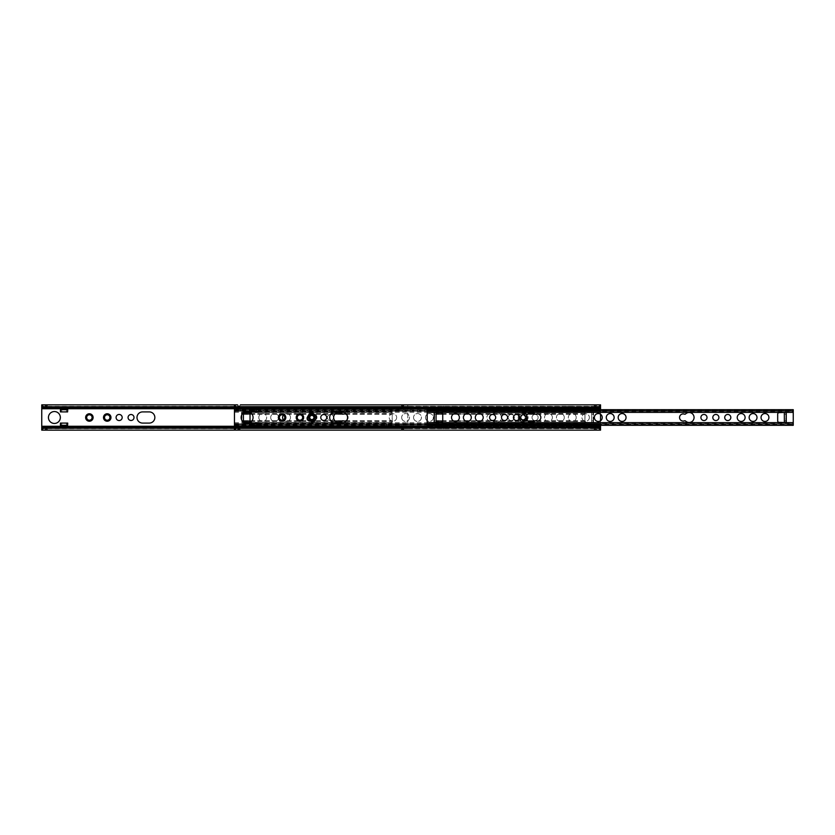 <?xml version="1.0" encoding="UTF-8"?>
<svg xmlns="http://www.w3.org/2000/svg" width="835" height="835" viewBox="0 0 835 835"><rect width="100%" height="100%" fill="white"/><g stroke="black" fill="none" stroke-linecap="round" stroke-linejoin="round"><path stroke-width="0.63" stroke-dasharray="4.17 3.13" d="M333.499 417.5A3.048 3.048 0 0 0 328.917 414.859A3.048 3.048 0 0 0 328.917 420.141A3.048 3.048 0 0 0 333.499 417.5A3.048 3.048 0 0 1 328.917 420.141A3.048 3.048 0 0 1 328.917 414.859A3.048 3.048 0 0 1 333.499 417.5M122.181 417.5A3.048 3.048 0 0 0 117.61 414.859A3.048 3.048 0 0 0 117.61 420.141A3.048 3.048 0 0 0 122.181 417.5M404.109 428.438L401.134 428.438L401.906 427.176L403.336 427.176L404.109 428.658L403.336 427.176L401.906 427.176L401.134 428.658L404.109 428.438M403.681 429.263L404.109 430.015L403.681 429.263M401.823 429.117L403.42 429.117L401.823 429.117M401.134 430.015L401.562 429.263L401.134 430.015L404.109 430.15L401.134 430.015M401.134 406.561L401.906 407.824L403.336 407.824L404.109 406.561L401.134 406.561L401.906 407.824L403.336 407.824L404.109 406.342L401.134 406.561M403.42 405.883L401.823 405.883L403.42 405.883M401.562 405.737L401.134 404.985L401.562 405.737M404.109 404.985L403.681 405.737L404.109 404.985L401.134 404.85L404.109 404.985M45.466 427.176L44.725 428.438L47.699 428.658L46.927 427.176L45.497 427.176L44.725 428.438L47.699 428.438L46.958 427.176M45.414 429.117L47.011 429.117L45.414 429.117M47.271 429.263L47.699 430.015L47.271 429.263M47.699 430.15L44.725 430.015L45.153 429.263L44.725 430.15M45.466 407.824L44.725 406.561L47.699 406.561L46.958 407.824M44.725 406.561L45.497 407.824L46.927 407.824L47.699 406.342L44.725 406.561M45.153 405.737L44.725 404.985L45.153 405.737M47.011 405.883L45.414 405.883L47.011 405.883M44.725 404.85L47.699 404.985L47.271 405.737L47.699 404.85M62.771 425.318L67.718 425.318L62.771 425.318M60.423 423.084L67.718 423.084L60.423 423.084L60.423 425.318L67.718 425.318L67.718 423.084L60.423 423.084M62.771 411.916L67.718 411.916L62.771 411.916M60.423 409.682L62.771 409.682L60.423 409.682L60.423 411.916L67.718 411.916L67.718 409.682L60.423 409.682M65.37 409.682L62.771 409.682L65.37 409.682M396.667 417.5A3.716 3.716 0 0 1 391.083 420.725A3.716 3.716 0 0 1 391.083 414.275A3.716 3.716 0 0 1 396.667 417.5A3.716 3.716 0 0 0 391.083 414.275A3.716 3.716 0 0 0 391.083 420.725A3.716 3.716 0 0 0 396.667 417.5M109.938 417.5A2.714 2.714 0 0 0 105.868 415.152A2.714 2.714 0 0 0 105.868 419.848A2.714 2.714 0 0 0 109.938 417.5M407.824 405.382L407.824 426.278L407.824 405.382L405.591 407.031L405.591 407.824L407.824 406.374M41.75 428.512L407.824 428.512L407.824 426.278L407.824 428.512L41.75 428.512L41.75 406.488L407.824 406.488L41.75 406.488M134.018 417.5A2.975 2.975 0 0 0 129.55 414.922A2.975 2.975 0 0 0 129.55 420.078A2.975 2.975 0 0 0 134.018 417.5M142.566 423.084L149.267 423.084A5.584 5.584 0 0 0 154.851 417.5A5.584 5.584 0 0 0 149.267 411.916L142.566 411.916A5.584 5.584 0 0 0 136.992 417.5A5.584 5.584 0 0 0 142.566 423.084M60.35 417.5A5.949 5.949 0 0 0 51.426 412.344A5.949 5.949 0 0 0 51.426 422.656A5.949 5.949 0 0 0 60.35 417.5M110.951 417.5A3.716 3.716 0 0 1 105.367 420.725A3.716 3.716 0 0 1 105.367 414.275A3.716 3.716 0 0 1 110.951 417.5M92.09 417.5A2.714 2.714 0 0 0 88.009 415.152A2.714 2.714 0 0 0 88.009 419.848A2.714 2.714 0 0 0 92.09 417.5M93.092 417.5A3.716 3.716 0 0 1 87.508 420.725A3.716 3.716 0 0 1 87.508 414.275A3.716 3.716 0 0 1 93.092 417.5M234.458 407.824L405.591 407.824M234.458 407.031L405.591 407.031M234.458 427.969L405.591 427.969L407.824 429.618M234.458 427.176L405.591 427.176L405.591 427.969M41.75 430.15L41.75 429.618M41.75 405.382L41.75 404.85M407.824 428.626L405.591 427.176M44.725 428.658L41.75 428.626M234.458 427.019L600.542 427.019M234.458 407.981L600.542 407.981M343.185 414.191L342.674 414.191A0.741 0.741 0 0 1 342.152 413.972A4.989 4.989 0 0 0 335.106 413.972A4.989 4.989 0 0 0 335.106 421.028A4.989 4.989 0 0 0 342.152 421.028A0.741 0.741 0 0 1 342.674 420.809L343.289 420.83A3.57 3.57 0 0 0 348.153 417.5A3.57 3.57 0 0 0 343.289 414.17L343.185 414.191M346.807 414.713A3.57 3.57 0 0 1 346.807 420.287M491.815 420.809L491.711 420.83A3.57 3.57 0 0 1 486.847 417.5A3.57 3.57 0 0 1 491.711 414.17L492.326 414.191A0.741 0.741 0 0 0 492.848 413.972A4.989 4.989 0 0 1 499.894 413.972A4.989 4.989 0 0 1 499.894 421.028A4.989 4.989 0 0 1 492.848 421.028A0.741 0.741 0 0 0 492.326 420.809A0.741 0.741 0 0 1 492.848 421.028A4.989 4.989 0 0 0 499.894 421.028A4.989 4.989 0 0 0 499.894 413.972A4.989 4.989 0 0 0 492.848 413.972A0.741 0.741 0 0 1 492.326 414.191L491.711 414.17A3.57 3.57 0 0 0 486.847 417.5A3.57 3.57 0 0 0 491.711 420.83L491.815 420.809M296.884 417.5A3.048 3.048 0 0 0 301.466 420.141A3.048 3.048 0 0 0 301.466 414.859A3.048 3.048 0 0 0 296.884 417.5A3.048 3.048 0 0 1 301.466 414.859A3.048 3.048 0 0 1 301.466 420.141A3.048 3.048 0 0 1 296.884 417.5M320.703 417.5A3.048 3.048 0 0 0 325.274 420.141A3.048 3.048 0 0 0 325.274 414.859A3.048 3.048 0 0 0 320.703 417.5A3.048 3.048 0 0 1 325.274 414.859A3.048 3.048 0 0 1 325.274 420.141A3.048 3.048 0 0 1 320.703 417.5M308.793 417.5A3.048 3.048 0 0 0 313.365 420.141A3.048 3.048 0 0 0 313.365 414.859A3.048 3.048 0 0 0 308.793 417.5A3.048 3.048 0 0 1 313.365 414.859A3.048 3.048 0 0 1 313.365 420.141A3.048 3.048 0 0 1 308.793 417.5M508.202 417.5A3.048 3.048 0 0 0 512.773 420.141A3.048 3.048 0 0 0 512.773 414.859A3.048 3.048 0 0 0 508.202 417.5A3.048 3.048 0 0 1 512.773 414.859A3.048 3.048 0 0 1 512.773 420.141A3.048 3.048 0 0 1 508.202 417.5M532.01 417.5A3.048 3.048 0 0 0 536.592 420.141A3.048 3.048 0 0 0 536.592 414.859A3.048 3.048 0 0 0 532.01 417.5A3.048 3.048 0 0 1 536.592 414.859A3.048 3.048 0 0 1 536.592 420.141A3.048 3.048 0 0 1 532.01 417.5M520.101 417.5A3.048 3.048 0 0 0 524.683 420.141A3.048 3.048 0 0 0 524.683 414.859A3.048 3.048 0 0 0 520.101 417.5A3.048 3.048 0 0 1 524.683 414.859A3.048 3.048 0 0 1 524.683 420.141A3.048 3.048 0 0 1 520.101 417.5M576.213 417.5A3.945 3.945 0 0 0 570.295 414.087A3.945 3.945 0 0 0 570.295 420.913A3.945 3.945 0 0 0 576.213 417.5A3.945 3.945 0 0 1 570.295 420.913A3.945 3.945 0 0 1 570.295 414.087A3.945 3.945 0 0 1 576.213 417.5M552.394 417.5A3.945 3.945 0 0 0 546.487 414.087A3.945 3.945 0 0 0 546.487 420.913A3.945 3.945 0 0 0 552.394 417.5A3.945 3.945 0 0 1 546.487 420.913A3.945 3.945 0 0 1 546.487 414.087A3.945 3.945 0 0 1 552.394 417.5M564.303 417.5A3.945 3.945 0 0 0 558.385 414.087A3.945 3.945 0 0 0 558.385 420.913A3.945 3.945 0 0 0 564.303 417.5A3.945 3.945 0 0 1 558.385 420.913A3.945 3.945 0 0 1 558.385 414.087A3.945 3.945 0 0 1 564.303 417.5M401.656 417.5A3.945 3.945 0 0 0 407.563 420.913A3.945 3.945 0 0 0 407.563 414.087A3.945 3.945 0 0 0 401.656 417.5A3.945 3.945 0 0 1 407.563 414.087A3.945 3.945 0 0 1 407.563 420.913A3.945 3.945 0 0 1 401.656 417.5M425.464 417.5A3.945 3.945 0 0 0 431.382 420.913A3.945 3.945 0 0 0 431.382 414.087A3.945 3.945 0 0 0 425.464 417.5A3.945 3.945 0 0 1 431.382 414.087A3.945 3.945 0 0 1 431.382 420.913A3.945 3.945 0 0 1 425.464 417.5M413.555 417.5A3.945 3.945 0 0 0 419.473 420.913A3.945 3.945 0 0 0 419.473 414.087A3.945 3.945 0 0 0 413.555 417.5A3.945 3.945 0 0 1 419.473 414.087A3.945 3.945 0 0 1 419.473 420.913A3.945 3.945 0 0 1 413.555 417.5M258.787 417.5A3.945 3.945 0 0 0 264.705 420.913A3.945 3.945 0 0 0 264.705 414.087A3.945 3.945 0 0 0 258.787 417.5A3.945 3.945 0 0 1 264.705 414.087A3.945 3.945 0 0 1 264.705 420.913A3.945 3.945 0 0 1 258.787 417.5M282.606 417.5A3.945 3.945 0 0 0 288.513 420.913A3.945 3.945 0 0 0 288.513 414.087A3.945 3.945 0 0 0 282.606 417.5M283.399 415.12A3.945 3.945 0 0 1 289.202 414.588A3.945 3.945 0 0 1 289.202 420.412A3.945 3.945 0 0 1 283.399 419.88M270.697 417.5A3.945 3.945 0 0 0 276.615 420.913A3.945 3.945 0 0 0 276.615 414.087A3.945 3.945 0 0 0 270.697 417.5A3.945 3.945 0 0 1 276.615 414.087A3.945 3.945 0 0 1 276.615 420.913A3.945 3.945 0 0 1 270.697 417.5M593.101 412.636L593.101 414.129L591.608 414.129L591.608 412.636L593.549 412.438L591.608 412.636M591.608 420.871L593.101 420.871L593.549 422.562L591.608 422.541L591.608 412.459L586.41 412.626A1.493 1.493 0 0 0 584.98 414.108L584.98 420.892A1.493 1.493 0 0 0 586.41 422.374L591.608 422.562L591.608 414.129M593.101 420.871L593.101 414.129M591.608 412.438L586.41 412.626A1.493 1.493 0 0 0 584.98 414.108L584.98 420.892A1.493 1.493 0 0 0 586.41 422.374L591.608 422.562M593.101 422.541L593.101 412.459M241.899 422.364L241.899 420.871L243.392 420.871L243.392 422.541L241.451 422.562L243.392 422.364M243.392 414.129L241.899 414.129L241.899 412.636L243.392 412.636L243.392 420.871M243.945 422.541L243.392 424.201L234.458 424.201L234.458 422.98L236.691 424.399L236.691 425.318L234.458 424.201L243.392 424.201L243.392 422.145L248.59 422.374A1.493 1.493 0 0 0 250.02 420.892L250.02 414.108A1.493 1.493 0 0 0 248.59 412.626L243.945 412.459M241.899 414.129L241.899 420.871M241.899 422.541L241.451 412.438L243.392 412.438L241.451 412.438L243.392 412.438L243.392 410.799L243.392 412.594M236.691 424.399L598.309 424.399L600.542 422.98L600.542 424.201L598.309 425.318L598.309 424.399M236.691 425.318L598.309 425.318M234.458 424.744L600.542 424.744L600.542 424.201L234.458 424.201L234.458 427.624L234.458 422.98M236.691 409.682L236.691 410.601L234.458 412.02L234.458 410.799L236.691 409.682L598.309 409.682L600.542 410.799L600.542 422.98M234.458 412.02L234.458 422.635L234.458 409.682L234.458 410.799L243.392 410.799L234.458 410.799L234.458 408.273L239.895 408.273C239.238 407.115 239.238 407.115 239.895 408.273C239.238 407.115 239.238 407.115 239.895 408.273L248.83 408.273C248.162 407.115 248.162 407.115 248.83 408.273C248.162 407.115 248.162 407.115 248.83 408.273L257.754 408.273C257.096 407.115 257.096 407.115 257.754 408.273C257.096 407.115 257.096 407.115 257.754 408.273L373.829 408.273C373.161 407.115 373.161 407.115 373.829 408.273C373.161 407.115 373.161 407.115 373.829 408.273L377.837 408.273C378.495 407.115 378.495 407.115 377.837 408.273C378.495 407.115 378.495 407.115 377.837 408.273L234.458 408.273L401.134 408.273L401.134 407.376L401.134 410.799L392.2 410.799L392.2 424.201L392.2 410.799L401.134 410.799L401.134 408.273L395.696 408.273C396.354 407.115 396.354 407.115 395.696 408.273C396.354 407.115 396.354 407.115 395.696 408.273L391.688 408.273C391.02 407.115 391.02 407.115 391.688 408.273C391.02 407.115 391.02 407.115 391.688 408.273L234.458 408.273L234.458 407.376L234.458 410.799L600.542 410.799L600.542 409.682L600.542 420.746M236.691 410.601L598.309 410.601L598.309 409.682M600.542 424.744L600.542 425.318L234.458 425.318L600.542 425.318M600.542 412.02L598.309 410.601M234.458 409.682L600.542 409.682L234.458 409.682M234.458 411.175L600.542 411.175L234.458 411.175M234.458 423.825L600.542 423.825L234.458 423.825M526.207 417.5A3.048 3.048 0 0 0 521.635 414.859A3.048 3.048 0 0 0 521.635 420.141A3.048 3.048 0 0 0 526.207 417.5A3.048 3.048 0 0 1 521.635 420.141A3.048 3.048 0 0 1 521.635 414.859A3.048 3.048 0 0 1 526.207 417.5M314.899 417.5A3.048 3.048 0 0 0 310.317 414.859A3.048 3.048 0 0 0 310.317 420.141A3.048 3.048 0 0 0 314.899 417.5A3.048 3.048 0 0 1 310.317 420.141A3.048 3.048 0 0 1 310.317 414.859A3.048 3.048 0 0 1 314.899 417.5M596.075 427.176L596.816 428.438L593.842 428.438L594.583 427.176M596.816 428.438L596.044 427.176L594.614 427.176L593.842 428.658L596.816 428.438M596.388 429.263L596.816 430.015L596.388 429.263M594.53 429.117L596.127 429.117L594.53 429.117M596.816 430.15L593.842 430.015L594.269 429.263L593.842 430.15M596.075 407.824L596.816 406.561L593.842 406.342L594.614 407.824L596.044 407.824L596.816 406.561L593.842 406.561L594.583 407.824M596.127 405.883L594.53 405.883L596.127 405.883M594.269 405.737L593.842 404.985L594.269 405.737M593.842 404.85L596.816 404.985L596.388 405.737L596.816 404.85M238.173 427.176L237.443 428.438L240.417 428.658L239.645 427.176L238.215 427.176L237.443 428.438L240.417 428.438L239.676 427.176M238.121 429.117L239.728 429.117L238.121 429.117M239.989 429.263L240.417 430.015L239.989 429.263M401.134 430.15L240.417 430.15L237.443 430.015L237.871 429.263L237.443 430.15L234.458 430.15L234.458 429.618M238.173 407.824L237.443 406.561L240.417 406.561L239.676 407.824M237.443 406.561L238.215 407.824L239.645 407.824L240.417 406.342L237.443 406.561M237.871 405.737L237.443 404.985L237.871 405.737M239.728 405.883L238.121 405.883L239.728 405.883M234.458 405.382L234.458 404.85L240.417 404.985L239.989 405.737L240.417 404.85L401.134 404.85M255.489 425.318L260.426 425.318L255.489 425.318M253.141 423.084L260.426 423.084L253.141 423.084L253.141 425.318L260.426 425.318L260.426 423.084L253.141 423.084M255.489 411.916L260.426 411.916L255.489 411.916M253.141 409.682L255.489 409.682L253.141 409.682L253.141 411.916L260.426 411.916L260.426 409.682L253.141 409.682M258.078 409.682L255.489 409.682L258.078 409.682M589.374 417.5A3.716 3.716 0 0 1 583.801 420.725A3.716 3.716 0 0 1 583.801 414.275A3.716 3.716 0 0 1 589.374 417.5A3.716 3.716 0 0 0 583.801 414.275A3.716 3.716 0 0 0 583.801 420.725A3.716 3.716 0 0 0 589.374 417.5M302.656 417.5A2.714 2.714 0 0 0 298.586 415.152A2.714 2.714 0 0 0 298.586 419.848A2.714 2.714 0 0 0 302.656 417.5M234.458 428.512L234.458 406.488L600.542 406.488L600.542 428.512L234.458 428.512L600.542 428.512M326.725 417.5A2.975 2.975 0 0 0 322.258 414.922A2.975 2.975 0 0 0 322.258 420.078A2.975 2.975 0 0 0 326.725 417.5M335.284 423.084L341.974 423.084A5.584 5.584 0 0 0 347.558 417.5A5.584 5.584 0 0 0 341.974 411.916L335.284 411.916A5.584 5.584 0 0 0 329.7 417.5A5.584 5.584 0 0 0 335.284 423.084M253.068 417.5A5.949 5.949 0 0 0 244.133 412.344A5.949 5.949 0 0 0 244.133 422.656A5.949 5.949 0 0 0 253.068 417.5M303.658 417.5A3.716 3.716 0 0 1 298.074 420.725A3.716 3.716 0 0 1 298.074 414.275A3.716 3.716 0 0 1 303.658 417.5M284.798 417.5A2.714 2.714 0 0 0 280.727 415.152A2.714 2.714 0 0 0 280.727 419.848A2.714 2.714 0 0 0 284.798 417.5M285.8 417.5A3.716 3.716 0 0 1 280.226 420.725A3.716 3.716 0 0 1 280.226 414.275A3.716 3.716 0 0 1 285.8 417.5M596.816 406.342L600.542 406.374M600.542 429.618L600.542 430.15M600.542 404.85L600.542 405.382M600.542 414.254L600.542 409.682M427.176 427.019L593.842 427.019M427.176 407.981L593.842 407.981M234.458 406.488L600.542 406.488M535.903 414.191L535.392 414.191A0.741 0.741 0 0 1 534.859 413.972A4.989 4.989 0 0 0 527.814 413.972A4.989 4.989 0 0 0 527.814 421.028A4.989 4.989 0 0 0 534.859 421.028A0.741 0.741 0 0 1 535.392 420.809L536.007 420.83A3.57 3.57 0 0 0 540.861 417.5A3.57 3.57 0 0 0 536.007 414.17L535.903 414.191M684.523 420.809L685.034 420.809A0.741 0.741 0 0 1 685.556 421.028A4.989 4.989 0 0 0 692.612 421.028A4.989 4.989 0 0 0 692.612 413.972A4.989 4.989 0 0 0 685.556 413.972A0.741 0.741 0 0 1 685.034 414.191L684.418 414.17A3.57 3.57 0 0 0 679.554 417.5A3.57 3.57 0 0 0 684.418 420.83L684.523 420.809M489.602 417.5A3.048 3.048 0 0 0 494.174 420.141A3.048 3.048 0 0 0 494.174 414.859A3.048 3.048 0 0 0 489.602 417.5M513.41 417.5A3.048 3.048 0 0 0 517.982 420.141A3.048 3.048 0 0 0 517.982 414.859A3.048 3.048 0 0 0 513.41 417.5M501.501 417.5A3.048 3.048 0 0 0 506.083 420.141A3.048 3.048 0 0 0 506.083 414.859A3.048 3.048 0 0 0 501.501 417.5M700.909 417.5A3.048 3.048 0 0 0 705.491 420.141A3.048 3.048 0 0 0 705.491 414.859A3.048 3.048 0 0 0 700.909 417.5M724.717 417.5A3.048 3.048 0 0 0 729.299 420.141A3.048 3.048 0 0 0 729.299 414.859A3.048 3.048 0 0 0 724.717 417.5M712.819 417.5A3.048 3.048 0 0 0 717.39 420.141A3.048 3.048 0 0 0 717.39 414.859A3.048 3.048 0 0 0 712.819 417.5M768.92 417.5A3.945 3.945 0 0 0 763.002 414.087A3.945 3.945 0 0 0 763.002 420.913A3.945 3.945 0 0 0 768.92 417.5M745.112 417.5A3.945 3.945 0 0 0 739.194 414.087A3.945 3.945 0 0 0 739.194 420.913A3.945 3.945 0 0 0 745.112 417.5M757.011 417.5A3.945 3.945 0 0 0 751.103 414.087A3.945 3.945 0 0 0 751.103 420.913A3.945 3.945 0 0 0 757.011 417.5M594.363 417.5A3.945 3.945 0 0 0 600.281 420.913A3.945 3.945 0 0 0 600.281 414.087A3.945 3.945 0 0 0 594.363 417.5M618.171 417.5A3.945 3.945 0 0 0 624.089 420.913A3.945 3.945 0 0 0 624.089 414.087A3.945 3.945 0 0 0 618.171 417.5M606.273 417.5A3.945 3.945 0 0 0 612.18 420.913A3.945 3.945 0 0 0 612.18 414.087A3.945 3.945 0 0 0 606.273 417.5M451.505 417.5A3.945 3.945 0 0 0 457.423 420.913A3.945 3.945 0 0 0 457.423 414.087A3.945 3.945 0 0 0 451.505 417.5M475.313 417.5A3.945 3.945 0 0 0 481.231 420.913A3.945 3.945 0 0 0 481.231 414.087A3.945 3.945 0 0 0 475.313 417.5M463.404 417.5A3.945 3.945 0 0 0 469.322 420.913A3.945 3.945 0 0 0 469.322 414.087A3.945 3.945 0 0 0 463.404 417.5M785.808 412.636L785.808 414.129L784.326 414.129L784.326 412.636L786.257 412.438L784.378 412.438L786.257 412.438L786.257 422.562L784.378 422.562L786.257 422.562L785.808 412.459M784.378 412.438L779.128 412.626A1.493 1.493 0 0 0 777.688 414.108L777.688 420.892A1.493 1.493 0 0 0 779.128 422.374L784.326 422.562L784.326 414.129M784.326 420.871L785.808 420.871L785.808 414.129M785.808 420.871L785.808 422.541M434.617 422.541L434.169 412.438L434.169 422.562L436.047 422.562L434.169 422.562L434.617 420.871L436.1 420.871L436.1 422.541L441.298 422.374A1.493 1.493 0 0 0 442.738 420.892L442.738 414.108A1.493 1.493 0 0 0 441.298 412.626L436.047 412.438M436.1 414.129L434.617 414.129L434.617 412.636L436.1 412.636L436.1 420.871M436.1 412.636L436.1 424.201L436.1 410.799L436.1 412.438L584.917 412.438L584.917 424.201L584.917 410.799L593.842 410.799L584.917 410.799L584.917 412.438M434.617 414.129L434.617 420.871M436.047 422.562L584.917 422.562M429.409 424.399L429.409 425.318L427.176 424.201L427.176 422.98L429.409 424.399L791.016 424.399L793.25 422.98L793.25 424.201L791.016 425.318L791.016 424.399M429.409 425.318L791.016 425.318M427.176 412.02L427.176 410.799L429.409 409.682L429.409 410.601L427.176 412.292L427.176 411.175L427.176 422.98M429.409 409.682L791.016 409.682L793.25 410.799L793.25 422.98M427.176 410.256L793.25 410.256L793.25 409.682L427.176 409.682L427.176 410.799L436.1 410.799L427.176 410.799L427.176 407.824M429.409 410.601L791.016 410.601L791.016 409.682M427.176 409.682L427.176 410.799L793.25 410.799L793.25 410.256M427.176 427.176L432.613 426.727C431.945 427.885 431.945 427.885 432.613 426.727C431.945 427.885 431.945 427.885 432.613 426.727L427.176 426.727L427.176 424.201L427.176 425.318L793.25 425.318L793.25 424.201L427.176 424.201L436.1 424.201L427.176 424.201L427.176 425.318M793.25 412.02L791.016 410.601M427.176 411.175L793.25 411.175L427.176 411.175M427.176 423.825L793.25 423.825L427.176 423.825M378.067 408.576A2.234 2.234 0 0 0 375.833 406.342A2.234 2.234 0 0 0 373.6 408.576A2.234 2.234 0 0 0 375.833 410.799A2.234 2.234 0 0 0 378.067 408.576M523.294 420.475A2.975 2.975 0 0 1 520.184 417.636A2.975 2.975 0 0 1 523.023 414.525A2.975 2.975 0 0 1 526.133 417.364A2.975 2.975 0 0 1 523.294 420.475A2.975 2.975 0 0 1 520.184 417.636A2.975 2.975 0 0 1 523.023 414.525A2.975 2.975 0 0 1 526.133 417.364A2.975 2.975 0 0 1 523.294 420.475A2.975 2.975 0 0 1 520.184 417.636A2.975 2.975 0 0 1 523.023 414.525A2.975 2.975 0 0 1 526.133 417.364A2.975 2.975 0 0 1 523.294 420.475M523.253 419.577A2.087 2.087 0 0 1 521.071 417.594A2.087 2.087 0 0 1 523.054 415.423A2.087 2.087 0 0 1 525.236 417.406A2.087 2.087 0 0 1 523.253 419.577A2.087 2.087 0 0 1 521.071 417.594A2.087 2.087 0 0 1 523.054 415.423A2.087 2.087 0 0 1 525.236 417.406A2.087 2.087 0 0 1 523.253 419.577M523.274 420.099A2.609 2.609 0 0 1 520.56 417.625A2.609 2.609 0 0 1 523.034 414.901A2.609 2.609 0 0 1 525.758 417.375A2.609 2.609 0 0 1 523.274 420.099A2.609 2.609 0 0 1 520.56 417.625A2.609 2.609 0 0 1 523.034 414.901A2.609 2.609 0 0 1 525.758 417.375A2.609 2.609 0 0 1 523.274 420.099M311.841 414.525A2.975 2.975 0 0 0 308.867 417.5A2.975 2.975 0 0 0 311.841 420.475A2.975 2.975 0 0 0 314.816 417.5A2.975 2.975 0 0 0 311.841 414.525A2.975 2.975 0 0 0 308.867 417.5A2.975 2.975 0 0 0 311.841 420.475A2.975 2.975 0 0 0 314.816 417.5A2.975 2.975 0 0 0 311.841 414.525M311.841 419.587A2.087 2.087 0 0 0 313.929 417.5A2.087 2.087 0 0 0 311.841 415.412A2.087 2.087 0 0 0 309.764 417.5A2.087 2.087 0 0 0 311.841 419.587M311.841 414.891A2.609 2.609 0 0 0 309.242 417.5A2.609 2.609 0 0 0 311.841 420.109A2.609 2.609 0 0 0 314.451 417.5A2.609 2.609 0 0 0 311.841 414.891A2.609 2.609 0 0 0 309.242 417.5A2.609 2.609 0 0 0 311.841 420.109A2.609 2.609 0 0 0 314.451 417.5A2.609 2.609 0 0 0 311.841 414.891M375.833 425.829L378.359 425.829L375.833 425.829M375.833 426.727L377.837 426.727C378.495 427.885 378.495 427.885 377.837 426.727C378.495 427.885 378.495 427.885 377.837 426.727L373.829 426.727C373.161 427.885 373.161 427.885 373.829 426.727C373.161 427.885 373.161 427.885 373.829 426.727L375.833 426.727M384.758 425.829L387.294 425.829L384.758 425.829M384.758 426.727L386.762 426.727C387.43 427.885 387.43 427.885 386.762 426.727C387.43 427.885 387.43 427.885 386.762 426.727L382.764 426.727C382.096 427.885 382.096 427.885 382.764 426.727C382.096 427.885 382.096 427.885 382.764 426.727L384.758 426.727M393.692 425.829L391.156 425.829L393.692 425.829M393.692 426.727L395.696 426.727C396.354 427.885 396.354 427.885 395.696 426.727C396.354 427.885 396.354 427.885 395.696 426.727L391.688 426.727C391.02 427.885 391.02 427.885 391.688 426.727C391.02 427.885 391.02 427.885 391.688 426.727L393.692 426.727M261.762 426.727L257.754 426.727C257.096 427.885 257.096 427.885 257.754 426.727C257.096 427.885 257.096 427.885 257.754 426.727L261.762 426.727C262.43 427.885 262.43 427.885 261.762 426.727C262.43 427.885 262.43 427.885 261.762 426.727M252.828 426.727L248.83 426.727C248.162 427.885 248.162 427.885 248.83 426.727C248.162 427.885 248.162 427.885 248.83 426.727L252.828 426.727C253.496 427.885 253.496 427.885 252.828 426.727C253.496 427.885 253.496 427.885 252.828 426.727M243.904 426.727L239.895 426.727C239.238 427.885 239.238 427.885 239.895 426.727C239.238 427.885 239.238 427.885 239.895 426.727L243.904 426.727C244.571 427.885 244.571 427.885 243.904 426.727C244.571 427.885 244.571 427.885 243.904 426.727M234.458 426.727L401.134 426.727L401.134 427.624L401.134 424.201L392.2 424.201L401.134 424.201L401.134 426.727L234.458 426.727M386.762 426.727L391.688 426.727L386.762 426.727M377.837 426.727L382.764 426.727L377.837 426.727M375.833 409.171L378.359 409.171L375.833 409.171M386.762 408.273C387.43 407.115 387.43 407.115 386.762 408.273C387.43 407.115 387.43 407.115 386.762 408.273L382.764 408.273C382.096 407.115 382.096 407.115 382.764 408.273C382.096 407.115 382.096 407.115 382.764 408.273L386.762 408.273M384.758 409.171L387.294 409.171L384.758 409.171M393.692 409.171L391.156 409.171L393.692 409.171M377.837 408.273L382.764 408.273L377.837 408.273M261.762 408.273C262.43 407.115 262.43 407.115 261.762 408.273C262.43 407.115 262.43 407.115 261.762 408.273M259.758 425.829L262.294 425.829L259.758 425.829M250.834 425.829L248.298 425.829L250.834 425.829M241.899 425.829L244.436 425.829L241.899 425.829M259.758 409.171L262.294 409.171L259.758 409.171M250.834 409.171L248.298 409.171L250.834 409.171M252.828 408.273C253.496 407.115 253.496 407.115 252.828 408.273C253.496 407.115 253.496 407.115 252.828 408.273M241.899 409.171L244.436 409.171L241.899 409.171M243.904 408.273C244.571 407.115 244.571 407.115 243.904 408.273C244.571 407.115 244.571 407.115 243.904 408.273M392.2 422.562L243.392 422.562L243.392 412.438L392.2 412.438M401.134 409.171L234.458 409.171L401.134 409.171M234.458 425.829L401.134 425.829L234.458 425.829M452.466 409.171L455.002 409.171L452.466 409.171M452.466 408.273L450.472 408.273C449.804 407.115 449.804 407.115 450.472 408.273C449.804 407.115 449.804 407.115 450.472 408.273L454.47 408.273C455.138 407.115 455.138 407.115 454.47 408.273C455.138 407.115 455.138 407.115 454.47 408.273L452.466 408.273M443.542 409.171L446.067 409.171L443.542 409.171M443.542 408.273L441.538 408.273C440.88 407.115 440.88 407.115 441.538 408.273C440.88 407.115 440.88 407.115 441.538 408.273L445.546 408.273C446.214 407.115 446.214 407.115 445.546 408.273C446.214 407.115 446.214 407.115 445.546 408.273L443.542 408.273M434.617 409.171L432.081 409.171L434.617 409.171M434.617 408.273L432.613 408.273C431.945 407.115 431.945 407.115 432.613 408.273C431.945 407.115 431.945 407.115 432.613 408.273L436.611 408.273C437.279 407.115 437.279 407.115 436.611 408.273C437.279 407.115 437.279 407.115 436.611 408.273L434.617 408.273M566.537 408.273L570.545 408.273C571.213 407.115 571.213 407.115 570.545 408.273C571.213 407.115 571.213 407.115 570.545 408.273L566.537 408.273C565.879 407.115 565.879 407.115 566.537 408.273C565.879 407.115 565.879 407.115 566.537 408.273M575.472 408.273L579.48 408.273C580.137 407.115 580.137 407.115 579.48 408.273C580.137 407.115 580.137 407.115 579.48 408.273L575.472 408.273C574.804 407.115 574.804 407.115 575.472 408.273C574.804 407.115 574.804 407.115 575.472 408.273M584.396 408.273L588.404 408.273C589.072 407.115 589.072 407.115 588.404 408.273C589.072 407.115 589.072 407.115 588.404 408.273L584.396 408.273C583.738 407.115 583.738 407.115 584.396 408.273C583.738 407.115 583.738 407.115 584.396 408.273M593.842 407.824L427.176 408.273M441.538 408.273L436.611 408.273L441.538 408.273M450.472 408.273L445.546 408.273L450.472 408.273M450.472 426.727C449.804 427.885 449.804 427.885 450.472 426.727C449.804 427.885 449.804 427.885 450.472 426.727L454.47 426.727C455.138 427.885 455.138 427.885 454.47 426.727C455.138 427.885 455.138 427.885 454.47 426.727L445.546 426.727C446.214 427.885 446.214 427.885 445.546 426.727C446.214 427.885 446.214 427.885 445.546 426.727L441.538 426.727C440.88 427.885 440.88 427.885 441.538 426.727C440.88 427.885 440.88 427.885 441.538 426.727L450.472 426.727M452.466 425.829L455.002 425.829L452.466 425.829M443.542 425.829L441.016 425.829L443.542 425.829M434.617 425.829L432.081 425.829L434.617 425.829M436.611 426.727C437.279 427.885 437.279 427.885 436.611 426.727C437.279 427.885 437.279 427.885 436.611 426.727L441.538 426.727L436.611 426.727M566.537 426.727L570.545 426.727C571.213 427.885 571.213 427.885 570.545 426.727C571.213 427.885 571.213 427.885 570.545 426.727L566.537 426.727C565.879 427.885 565.879 427.885 566.537 426.727C565.879 427.885 565.879 427.885 566.537 426.727M575.472 426.727L579.48 426.727C580.137 427.885 580.137 427.885 579.48 426.727C580.137 427.885 580.137 427.885 579.48 426.727L575.472 426.727C574.804 427.885 574.804 427.885 575.472 426.727C574.804 427.885 574.804 427.885 575.472 426.727M584.396 426.727L588.404 426.727C589.072 427.885 589.072 427.885 588.404 426.727C589.072 427.885 589.072 427.885 588.404 426.727L584.396 426.727C583.738 427.885 583.738 427.885 584.396 426.727C583.738 427.885 583.738 427.885 584.396 426.727M593.842 425.318L593.842 424.201L584.917 424.201L593.842 424.201L593.842 426.727L427.176 426.727M568.541 409.171L571.077 409.171L568.541 409.171M577.476 409.171L574.939 409.171L577.476 409.171M586.4 409.171L588.936 409.171L586.4 409.171M568.541 425.829L571.077 425.829L568.541 425.829M577.476 425.829L574.939 425.829L577.476 425.829M586.4 425.829L588.936 425.829L586.4 425.829M593.842 408.273L593.842 409.682M593.842 409.171L427.176 409.171M593.842 425.829L427.176 425.829M386.991 408.576A2.234 2.234 0 0 0 384.758 406.342A2.234 2.234 0 0 0 382.534 408.576A2.234 2.234 0 0 0 384.758 410.799A2.234 2.234 0 0 0 386.991 408.576M395.926 408.576A2.234 2.234 0 0 0 393.692 406.342A2.234 2.234 0 0 0 391.458 408.576A2.234 2.234 0 0 0 393.692 410.799A2.234 2.234 0 0 0 395.926 408.576M378.067 426.424A2.234 2.234 0 0 0 375.833 424.201A2.234 2.234 0 0 0 373.6 426.424A2.234 2.234 0 0 0 375.833 428.658A2.234 2.234 0 0 0 378.067 426.424M386.991 426.424A2.234 2.234 0 0 0 384.758 424.201A2.234 2.234 0 0 0 382.534 426.424A2.234 2.234 0 0 0 384.758 428.658A2.234 2.234 0 0 0 386.991 426.424M395.926 426.424A2.234 2.234 0 0 0 393.692 424.201A2.234 2.234 0 0 0 391.458 426.424A2.234 2.234 0 0 0 393.692 428.658A2.234 2.234 0 0 0 395.926 426.424M66.424 423.084L66.424 425.318M61.717 423.084L61.717 425.318M66.424 409.682L66.424 411.916M61.717 409.682L61.717 411.916M111.138 417.5A3.904 3.904 0 0 1 105.273 420.882A3.904 3.904 0 0 1 105.273 414.118A3.904 3.904 0 0 1 111.138 417.5M41.75 426.278L600.542 426.278M41.75 408.722L600.542 408.722M93.28 417.5A3.904 3.904 0 0 1 87.414 420.882A3.904 3.904 0 0 1 87.414 414.118A3.904 3.904 0 0 1 93.28 417.5M42.543 407.365L407.824 407.365M42.543 427.635L407.824 427.635M593.101 422.364L591.608 422.364M593.549 422.562L593.549 412.438L593.549 422.562M241.451 419.358L241.451 415.642M234.458 423.564L600.542 423.564M234.458 410.256L600.542 410.256M344.166 422.635L244.102 422.635M250.124 422.635L333.092 422.635M344.166 412.365L244.102 412.365M250.124 412.365L333.092 412.365M234.458 411.436L600.542 411.436M259.132 423.084L259.132 425.318M254.435 423.084L254.435 425.318M259.132 409.682L259.132 411.916M254.435 409.682L254.435 411.916M303.846 417.5A3.904 3.904 0 0 1 297.991 420.882A3.904 3.904 0 0 1 297.991 414.118A3.904 3.904 0 0 1 303.846 417.5M285.988 417.5A3.904 3.904 0 0 1 280.132 420.882A3.904 3.904 0 0 1 280.132 414.118A3.904 3.904 0 0 1 285.988 417.5M235.251 407.365L599.749 407.365M235.251 427.635L599.749 427.635M427.176 426.278L593.842 426.278M427.176 408.722L593.842 408.722M785.808 422.364L784.326 422.364M436.1 422.364L434.617 422.364M427.176 423.564L793.25 423.564M427.176 424.744L793.25 424.744M427.176 411.436L793.25 411.436M427.176 412.365L793.25 412.365M427.176 422.635L793.25 422.635M523.357 421.738A4.238 4.238 0 0 1 518.921 417.698A4.238 4.238 0 0 1 522.961 413.262A4.238 4.238 0 0 1 527.396 417.302A4.238 4.238 0 0 1 523.357 421.738A4.238 4.238 0 0 1 518.921 417.698A4.238 4.238 0 0 1 522.961 413.262A4.238 4.238 0 0 1 527.396 417.302A4.238 4.238 0 0 1 523.357 421.738M311.841 413.262A4.238 4.238 0 0 0 307.604 417.5A4.238 4.238 0 0 0 311.841 421.738A4.238 4.238 0 0 0 316.089 417.5A4.238 4.238 0 0 0 311.841 413.262A4.238 4.238 0 0 0 307.604 417.5A4.238 4.238 0 0 0 311.841 421.738A4.238 4.238 0 0 0 316.089 417.5A4.238 4.238 0 0 0 311.841 413.262M243.392 411.738L392.2 411.738M243.392 413.596L392.2 413.596M243.392 414.296L392.2 414.296M243.392 420.704L392.2 420.704M243.392 421.404L392.2 421.404M243.392 423.261L392.2 423.261M234.458 425.234L401.134 425.234M234.458 425.088L401.134 425.088M243.392 424.096L392.2 424.096M234.458 409.766L401.134 409.766M243.392 423.397L392.2 423.397M247.671 422.406L337.768 422.406M339.49 422.406L392.2 422.406M250.02 421.007L335.096 421.007M342.173 421.007L343.936 421.007M345.231 421.007L392.2 421.007M250.02 413.993L335.096 413.993M342.173 413.993L343.936 413.993M345.231 413.993L392.2 413.993M247.671 412.594L337.768 412.594M339.49 412.594L392.2 412.594M243.392 411.603L392.2 411.603M243.392 410.904L392.2 410.904M234.458 409.912L401.134 409.912M584.917 423.261L436.1 423.261M584.917 421.404L436.1 421.404M584.917 420.704L436.1 420.704M584.917 414.296L436.1 414.296M584.917 413.596L436.1 413.596M584.917 411.738L436.1 411.738M593.842 409.766L427.176 409.766M593.842 409.912L427.176 409.912M584.917 410.904L436.1 410.904M593.842 425.234L427.176 425.234M584.917 411.603L436.1 411.603M584.917 412.594L532.198 412.594M530.476 412.594L440.379 412.594M584.917 413.993L537.938 413.993M536.644 413.993L534.88 413.993M527.803 413.993L481.054 413.993M477.463 413.993L469.145 413.993M465.554 413.993L457.246 413.993M453.655 413.993L442.727 413.993M584.917 421.007L537.938 421.007M536.644 421.007L534.88 421.007M527.803 421.007L481.054 421.007M477.463 421.007L469.145 421.007M465.554 421.007L457.246 421.007M453.655 421.007L442.727 421.007M584.917 422.406L532.198 422.406M530.476 422.406L440.379 422.406M584.917 423.397L436.1 423.397M584.917 424.096L436.1 424.096M593.842 425.088L427.176 425.088M41.75 406.342L44.725 406.342M47.699 406.342L401.134 406.342M404.109 406.342L407.824 406.342M404.109 430.15L407.824 430.15M404.109 404.85L407.824 404.85M47.699 428.658L401.134 428.658M404.109 428.658L407.824 428.658M234.458 422.708L600.542 422.708M234.458 412.292L600.542 412.292M234.458 406.342L237.443 406.342M240.417 406.342L593.842 406.342M234.458 428.658L237.443 428.658M240.417 428.658L593.842 428.658M596.816 428.658L600.542 428.658M427.176 422.708L793.25 422.708M427.176 412.292L793.25 412.292M244.133 408.576A2.234 2.234 0 0 0 241.899 406.342A2.234 2.234 0 0 0 239.666 408.576A2.234 2.234 0 0 0 241.899 410.799A2.234 2.234 0 0 0 244.133 408.576M584.25 425.829A2.234 2.234 0 0 0 584.25 427.019M584.302 427.176A2.234 2.234 0 0 0 588.508 427.176M588.55 427.019A2.234 2.234 0 0 0 588.55 425.829M588.331 425.318A2.234 2.234 0 0 0 584.469 425.318M450.315 425.829A2.234 2.234 0 0 0 450.315 427.019M450.368 427.176A2.234 2.234 0 0 0 454.574 427.176M454.626 427.019A2.234 2.234 0 0 0 454.626 425.829M454.407 425.318A2.234 2.234 0 0 0 450.535 425.318M518.18 417.73C518.264 413.753 520.748 412.229 525.633 413.168C528.524 415.412 528.889 418.011 526.739 420.976C526.332 423.115 518.274 423.335 518.18 417.73M519.067 417.688C518.692 411.269 529.139 412.824 526.979 418.951C523.681 422.719 521.04 422.301 519.067 417.688M306.863 417.5C305.516 423.053 317.227 423.971 316.768 418.283C317.843 416.644 314.931 410.82 309.305 413.21L306.863 417.5M382.232 425.829L382.232 427.624L378.359 427.624L378.359 425.829M262.294 425.829L262.294 427.624L373.308 427.624L373.308 425.829M391.156 425.829L391.156 427.624L387.294 427.624L387.294 425.829M401.134 427.624L396.218 427.624L396.218 425.829M262.294 409.171L262.294 407.376L373.308 407.376L373.308 409.171M382.232 409.171L382.232 407.376L378.359 407.376L378.359 409.171M391.156 409.171L391.156 407.376L387.294 407.376L387.294 409.171M401.134 407.376L396.218 407.376L396.218 409.171M253.36 425.829L253.36 427.624L257.232 427.624L257.232 425.829M244.436 425.829L244.436 427.624L248.298 427.624L248.298 425.829M234.458 427.624L239.374 427.624L239.374 425.829M253.36 409.171L253.36 407.376L257.232 407.376L257.232 409.171M244.436 409.171L244.436 407.376L248.298 407.376L248.298 409.171M234.458 407.376L239.374 407.376L239.374 409.171M446.067 409.171L446.067 407.376L449.94 407.376L449.94 409.171M566.015 409.171L566.015 407.376L455.002 407.376L455.002 409.171M437.143 409.171L437.143 407.376L441.016 407.376L441.016 409.171M427.176 407.376L432.081 407.376L432.081 409.171M566.015 425.829L566.015 427.624L455.002 427.624L455.002 425.829M446.067 425.829L446.067 427.624L449.94 427.624L449.94 425.829M437.143 425.829L437.143 427.624L441.016 427.624L441.016 425.829M427.176 427.624L432.081 427.624L432.081 425.829M574.939 409.171L574.939 407.376L571.077 407.376L571.077 409.171M583.874 409.171L583.874 407.376L580.001 407.376L580.001 409.171M593.842 407.376L588.936 407.376L588.936 409.171M574.939 425.829L574.939 427.624L571.077 427.624L571.077 425.829M583.874 425.829L583.874 427.624L580.001 427.624L580.001 425.829M593.842 427.624L588.936 427.624L588.936 425.829M253.068 408.576A2.234 2.234 0 0 0 250.834 406.342A2.234 2.234 0 0 0 248.6 408.576A2.234 2.234 0 0 0 250.834 410.799A2.234 2.234 0 0 0 253.068 408.576M261.992 408.576A2.234 2.234 0 0 0 259.758 406.342A2.234 2.234 0 0 0 257.524 408.576A2.234 2.234 0 0 0 259.758 410.799A2.234 2.234 0 0 0 261.992 408.576M244.133 426.424A2.234 2.234 0 0 0 241.899 424.201A2.234 2.234 0 0 0 239.666 426.424A2.234 2.234 0 0 0 241.899 428.658A2.234 2.234 0 0 0 244.133 426.424M253.068 426.424A2.234 2.234 0 0 0 250.834 424.201A2.234 2.234 0 0 0 248.6 426.424A2.234 2.234 0 0 0 250.834 428.658A2.234 2.234 0 0 0 253.068 426.424M261.992 426.424A2.234 2.234 0 0 0 259.758 424.201A2.234 2.234 0 0 0 257.524 426.424A2.234 2.234 0 0 0 259.758 428.658A2.234 2.234 0 0 0 261.992 426.424M575.325 425.829A2.234 2.234 0 0 0 575.325 427.019M575.367 427.176A2.234 2.234 0 0 0 579.573 427.176M579.626 427.019A2.234 2.234 0 0 0 579.626 425.829M579.406 425.318A2.234 2.234 0 0 0 575.545 425.318M566.391 425.829A2.234 2.234 0 0 0 566.391 427.019M566.443 427.176A2.234 2.234 0 0 0 570.649 427.176M570.691 427.019A2.234 2.234 0 0 0 570.691 425.829M570.472 425.318A2.234 2.234 0 0 0 566.61 425.318M584.25 407.981A2.234 2.234 0 0 0 584.25 409.171M584.469 409.682A2.234 2.234 0 0 0 588.331 409.682M588.55 409.171A2.234 2.234 0 0 0 588.55 407.981M588.508 407.824A2.234 2.234 0 0 0 584.302 407.824M575.325 407.981A2.234 2.234 0 0 0 575.325 409.171M575.545 409.682A2.234 2.234 0 0 0 579.406 409.682M579.626 409.171A2.234 2.234 0 0 0 579.626 407.981M579.573 407.824A2.234 2.234 0 0 0 575.367 407.824M566.391 407.981A2.234 2.234 0 0 0 566.391 409.171M566.61 409.682A2.234 2.234 0 0 0 570.472 409.682M570.691 409.171A2.234 2.234 0 0 0 570.691 407.981M570.649 407.824A2.234 2.234 0 0 0 566.443 407.824M441.391 425.829A2.234 2.234 0 0 0 441.391 427.019M441.433 427.176A2.234 2.234 0 0 0 445.65 427.176M445.692 427.019A2.234 2.234 0 0 0 445.692 425.829M445.472 425.318A2.234 2.234 0 0 0 441.611 425.318M432.457 425.829A2.234 2.234 0 0 0 432.457 427.019M432.509 427.176A2.234 2.234 0 0 0 436.715 427.176M436.768 427.019A2.234 2.234 0 0 0 436.768 425.829M436.548 425.318A2.234 2.234 0 0 0 432.676 425.318M450.315 407.981A2.234 2.234 0 0 0 450.315 409.171M450.535 409.682A2.234 2.234 0 0 0 454.407 409.682M454.626 409.171A2.234 2.234 0 0 0 454.626 407.981M454.574 407.824A2.234 2.234 0 0 0 450.368 407.824M441.391 407.981A2.234 2.234 0 0 0 441.391 409.171M441.611 409.682A2.234 2.234 0 0 0 445.472 409.682M445.692 409.171A2.234 2.234 0 0 0 445.692 407.981M445.65 407.824A2.234 2.234 0 0 0 441.433 407.824M432.457 407.981A2.234 2.234 0 0 0 432.457 409.171M432.676 409.682A2.234 2.234 0 0 0 436.548 409.682M436.768 409.171A2.234 2.234 0 0 0 436.768 407.981M436.715 407.824A2.234 2.234 0 0 0 432.509 407.824"/><path stroke-width="1.25" d="M122.181 417.5A3.048 3.048 0 0 1 117.61 420.141A3.048 3.048 0 0 1 117.61 414.859A3.048 3.048 0 0 1 122.181 417.5M46.958 427.176L45.466 427.176M41.75 428.512L41.75 429.618L43.984 427.969L43.984 427.176L41.75 428.626L41.75 430.15L600.542 430.15L600.542 425.318M46.958 407.824L45.466 407.824M234.458 406.488L234.458 405.382L234.458 406.374L236.691 407.824L234.458 404.85L41.75 404.85L41.75 406.374L43.984 407.824L234.458 407.824M67.604 425.318L67.718 423.084L60.423 423.084L60.423 425.318L67.604 425.318L67.604 423.084M67.604 411.916L67.718 409.682L67.604 411.916L60.423 411.916L60.423 409.682L67.604 409.682M109.938 417.5A2.714 2.714 0 0 1 105.868 419.848A2.714 2.714 0 0 1 105.868 415.152A2.714 2.714 0 0 1 109.938 417.5M110.951 417.5A3.716 3.716 0 0 1 105.367 420.725A3.716 3.716 0 0 1 105.367 414.275A3.716 3.716 0 0 1 110.951 417.5M92.09 417.5A2.714 2.714 0 0 1 88.009 419.848A2.714 2.714 0 0 1 88.009 415.152A2.714 2.714 0 0 1 92.09 417.5M93.092 417.5A3.716 3.716 0 0 1 87.508 420.725A3.716 3.716 0 0 1 87.508 414.275A3.716 3.716 0 0 1 93.092 417.5M134.018 417.5A2.975 2.975 0 0 1 129.55 420.078A2.975 2.975 0 0 1 129.55 414.922A2.975 2.975 0 0 1 134.018 417.5M142.566 411.916L149.267 411.916A5.584 5.584 0 0 1 154.851 417.5A5.584 5.584 0 0 1 149.267 423.084L142.566 423.084A5.584 5.584 0 0 1 136.992 417.5A5.584 5.584 0 0 1 142.566 411.916M60.35 417.5A5.949 5.949 0 0 1 51.426 422.656A5.949 5.949 0 0 1 51.426 412.344A5.949 5.949 0 0 1 60.35 417.5M43.984 407.824L43.984 407.031L41.75 405.382L41.75 406.488M43.984 407.031L234.458 407.031M41.75 406.374L41.75 427.019L427.176 427.019M43.984 427.969L234.458 427.969M43.984 427.176L234.458 427.176M234.458 406.374L234.458 407.981L41.75 407.981L234.458 407.981L234.458 427.019L41.75 427.019L41.75 428.658M346.807 420.287A3.57 3.57 0 0 1 343.289 420.83L342.674 420.809A0.741 0.741 0 0 0 342.152 421.028A4.989 4.989 0 0 1 335.106 421.028A4.989 4.989 0 0 1 335.106 413.972A4.989 4.989 0 0 1 342.152 413.972A0.741 0.741 0 0 0 342.674 414.191L343.289 414.17A3.57 3.57 0 0 1 346.807 414.713M283.399 419.88A3.945 3.945 0 0 1 283.399 415.12M243.392 421.007L243.392 412.855L243.392 422.145L243.392 421.007L250.02 421.007M243.945 422.541L248.59 422.374A1.493 1.493 0 0 0 250.02 420.892L250.02 414.108A1.493 1.493 0 0 0 248.59 412.626L243.945 412.459M594.583 427.176L596.075 427.176M594.583 407.824L596.075 407.824M236.691 407.824L598.309 407.824L600.542 406.374L600.542 404.85L240.417 404.85M239.676 427.176L238.173 427.176M239.676 407.824L238.173 407.824M260.311 425.318L260.426 423.084L253.141 423.084L253.141 425.318L260.311 425.318L260.311 423.084M260.311 411.916L260.426 409.682L260.311 411.916L253.141 411.916L253.141 409.682L260.311 409.682M302.656 417.5A2.714 2.714 0 0 1 298.586 419.848A2.714 2.714 0 0 1 298.586 415.152A2.714 2.714 0 0 1 302.656 417.5M303.658 417.5A3.716 3.716 0 0 1 298.074 420.725A3.716 3.716 0 0 1 298.074 414.275A3.716 3.716 0 0 1 303.658 417.5M284.798 417.5A2.714 2.714 0 0 1 280.727 419.848A2.714 2.714 0 0 1 280.727 415.152A2.714 2.714 0 0 1 284.798 417.5M285.8 417.5A3.716 3.716 0 0 1 280.226 420.725A3.716 3.716 0 0 1 280.226 414.275A3.716 3.716 0 0 1 285.8 417.5M326.725 417.5A2.975 2.975 0 0 1 322.258 420.078A2.975 2.975 0 0 1 322.258 414.922A2.975 2.975 0 0 1 326.725 417.5M335.284 411.916L341.974 411.916A5.584 5.584 0 0 1 347.558 417.5A5.584 5.584 0 0 1 341.974 423.084L335.284 423.084A5.584 5.584 0 0 1 329.7 417.5A5.584 5.584 0 0 1 335.284 411.916M253.068 417.5A5.949 5.949 0 0 1 244.133 422.656A5.949 5.949 0 0 1 244.133 412.344A5.949 5.949 0 0 1 253.068 417.5M236.691 407.031L598.309 407.031L598.309 407.824M600.542 409.682L600.542 406.342M236.691 427.969L236.691 427.176L234.458 428.626L234.458 429.618L236.691 427.969L598.309 427.969L600.542 429.618L600.542 428.512M236.691 427.176L598.309 427.176L598.309 427.969M234.458 428.512L234.458 430.15M600.542 406.488L600.542 405.382L598.309 407.031M600.542 420.746L600.542 414.254M600.542 428.626L598.309 427.176M234.458 427.019L234.458 428.626M593.842 427.019L600.542 427.019M234.458 407.981L427.176 407.981M593.842 407.981L600.542 407.981M535.392 414.191L536.007 414.17A3.57 3.57 0 0 1 540.861 417.5A3.57 3.57 0 0 1 536.007 420.83L535.392 420.809A0.741 0.741 0 0 0 534.859 421.028A4.989 4.989 0 0 1 527.814 421.028A4.989 4.989 0 0 1 527.814 413.972A4.989 4.989 0 0 1 534.859 413.972A0.741 0.741 0 0 0 535.392 414.191M685.034 420.809L684.418 420.83A3.57 3.57 0 0 1 679.554 417.5A3.57 3.57 0 0 1 684.418 414.17L685.034 414.191A0.741 0.741 0 0 0 685.556 413.972A4.989 4.989 0 0 1 692.612 413.972A4.989 4.989 0 0 1 692.612 421.028A4.989 4.989 0 0 1 685.556 421.028A0.741 0.741 0 0 0 685.034 420.809M489.602 417.5A3.048 3.048 0 0 1 494.174 414.859A3.048 3.048 0 0 1 494.174 420.141A3.048 3.048 0 0 1 489.602 417.5M513.41 417.5A3.048 3.048 0 0 1 517.982 414.859A3.048 3.048 0 0 1 517.982 420.141A3.048 3.048 0 0 1 513.41 417.5M501.501 417.5A3.048 3.048 0 0 1 506.083 414.859A3.048 3.048 0 0 1 506.083 420.141A3.048 3.048 0 0 1 501.501 417.5M700.909 417.5A3.048 3.048 0 0 1 705.491 414.859A3.048 3.048 0 0 1 705.491 420.141A3.048 3.048 0 0 1 700.909 417.5M724.717 417.5A3.048 3.048 0 0 1 729.299 414.859A3.048 3.048 0 0 1 729.299 420.141A3.048 3.048 0 0 1 724.717 417.5M712.819 417.5A3.048 3.048 0 0 1 717.39 414.859A3.048 3.048 0 0 1 717.39 420.141A3.048 3.048 0 0 1 712.819 417.5M768.92 417.5A3.945 3.945 0 0 1 763.002 420.913A3.945 3.945 0 0 1 763.002 414.087A3.945 3.945 0 0 1 768.92 417.5M745.112 417.5A3.945 3.945 0 0 1 739.194 420.913A3.945 3.945 0 0 1 739.194 414.087A3.945 3.945 0 0 1 745.112 417.5M757.011 417.5A3.945 3.945 0 0 1 751.103 420.913A3.945 3.945 0 0 1 751.103 414.087A3.945 3.945 0 0 1 757.011 417.5M594.363 417.5A3.945 3.945 0 0 1 600.281 414.087A3.945 3.945 0 0 1 600.281 420.913A3.945 3.945 0 0 1 594.363 417.5M618.171 417.5A3.945 3.945 0 0 1 624.089 414.087A3.945 3.945 0 0 1 624.089 420.913A3.945 3.945 0 0 1 618.171 417.5M606.273 417.5A3.945 3.945 0 0 1 612.18 414.087A3.945 3.945 0 0 1 612.18 420.913A3.945 3.945 0 0 1 606.273 417.5M451.505 417.5A3.945 3.945 0 0 1 457.423 414.087A3.945 3.945 0 0 1 457.423 420.913A3.945 3.945 0 0 1 451.505 417.5M475.313 417.5A3.945 3.945 0 0 1 481.231 414.087A3.945 3.945 0 0 1 481.231 420.913A3.945 3.945 0 0 1 475.313 417.5M463.404 417.5A3.945 3.945 0 0 1 469.322 414.087A3.945 3.945 0 0 1 469.322 420.913A3.945 3.945 0 0 1 463.404 417.5M784.378 422.562L784.326 412.459L786.257 412.438L786.257 422.562L779.128 422.374A1.493 1.493 0 0 1 777.688 420.892L777.688 414.108A1.493 1.493 0 0 1 779.128 412.626L784.378 412.438M436.047 412.438L441.298 412.626A1.493 1.493 0 0 1 442.738 414.108L442.738 420.892A1.493 1.493 0 0 1 441.298 422.374L434.169 422.562L434.169 412.438L436.1 412.438L436.047 422.562M793.25 412.365L793.25 409.682L427.176 409.682L427.176 412.365L793.25 412.365L793.25 425.318L427.176 425.318L427.176 412.365M311.841 415.412A2.087 2.087 0 0 0 309.764 417.5A2.087 2.087 0 0 0 311.841 419.587A2.087 2.087 0 0 0 313.929 417.5A2.087 2.087 0 0 0 311.841 415.412M450.472 408.273C449.804 407.115 449.804 407.115 450.472 408.273M454.47 408.273C455.138 407.115 455.138 407.115 454.47 408.273M441.538 408.273C440.88 407.115 440.88 407.115 441.538 408.273M445.546 408.273C446.214 407.115 446.214 407.115 445.546 408.273M432.613 408.273C431.945 407.115 431.945 407.115 432.613 408.273M436.611 408.273C437.279 407.115 437.279 407.115 436.611 408.273M566.537 408.273C565.879 407.115 565.879 407.115 566.537 408.273M427.176 407.824L427.176 409.682M450.472 426.727C449.804 427.885 449.804 427.885 450.472 426.727M454.47 426.727C455.138 427.885 455.138 427.885 454.47 426.727M441.538 426.727C440.88 427.885 440.88 427.885 441.538 426.727M445.546 426.727C446.214 427.885 446.214 427.885 445.546 426.727M432.613 426.727C431.945 427.885 431.945 427.885 432.613 426.727M436.611 426.727C437.279 427.885 437.279 427.885 436.611 426.727M593.842 427.176L427.176 427.176M566.537 426.727C565.879 427.885 565.879 427.885 566.537 426.727M570.545 408.273C571.213 407.115 571.213 407.115 570.545 408.273M579.48 408.273C580.137 407.115 580.137 407.115 579.48 408.273M575.472 408.273C574.804 407.115 574.804 407.115 575.472 408.273M588.404 408.273C589.072 407.115 589.072 407.115 588.404 408.273M584.396 408.273C583.738 407.115 583.738 407.115 584.396 408.273M593.842 409.682L593.842 408.273L427.176 408.273M570.545 426.727C571.213 427.885 571.213 427.885 570.545 426.727M579.48 426.727C580.137 427.885 580.137 427.885 579.48 426.727M575.472 426.727C574.804 427.885 574.804 427.885 575.472 426.727M588.404 426.727C589.072 427.885 589.072 427.885 588.404 426.727M584.396 426.727C583.738 427.885 583.738 427.885 584.396 426.727M593.842 426.727L593.842 425.318M427.176 425.318L427.176 426.727M427.176 425.829L593.842 425.829M593.842 409.171L427.176 409.171M60.548 423.084L60.548 425.318M60.548 409.682L60.548 411.916M41.75 407.365L42.543 407.365M41.75 427.635L42.543 427.635M41.75 426.278L427.176 426.278M41.75 408.722L427.176 408.722M241.451 415.642L241.451 419.358M244.102 422.635L250.124 422.635M333.092 422.635L344.166 422.635M244.102 412.365L250.124 412.365M333.092 412.365L344.166 412.365M253.255 423.084L253.255 425.318M253.255 409.682L253.255 411.916M234.458 407.365L235.251 407.365M599.749 407.365L600.542 407.365M234.458 427.635L235.251 427.635M599.749 427.635L600.542 427.635M593.842 426.278L600.542 426.278M593.842 408.722L600.542 408.722M427.176 422.635L793.25 422.635M311.841 414.525A2.975 2.975 0 0 0 308.867 417.5A2.975 2.975 0 0 0 311.841 420.475A2.975 2.975 0 0 0 314.816 417.5A2.975 2.975 0 0 0 311.841 414.525M243.747 422.406L247.671 422.406M337.768 422.406L339.49 422.406M335.096 421.007L342.173 421.007M343.936 421.007L345.231 421.007M243.392 413.993L250.02 413.993M335.096 413.993L342.173 413.993M343.936 413.993L345.231 413.993M243.747 412.594L247.671 412.594M337.768 412.594L339.49 412.594M532.198 412.594L530.476 412.594M440.379 412.594L436.1 412.594M537.938 413.993L536.644 413.993M534.88 413.993L527.803 413.993M481.054 413.993L477.463 413.993M469.145 413.993L465.554 413.993M457.246 413.993L453.655 413.993M442.727 413.993L436.1 413.993M537.938 421.007L536.644 421.007M534.88 421.007L527.803 421.007M481.054 421.007L477.463 421.007M469.145 421.007L465.554 421.007M457.246 421.007L453.655 421.007M442.727 421.007L436.1 421.007M532.198 422.406L530.476 422.406M440.379 422.406L436.1 422.406M237.443 430.15L240.417 430.15M234.458 404.85L237.443 404.85M307.75 417.5C306.529 422.468 317.164 422.468 315.933 417.5C317.039 415.872 312.217 410.747 308.261 415.527L307.75 417.5"/></g></svg>
